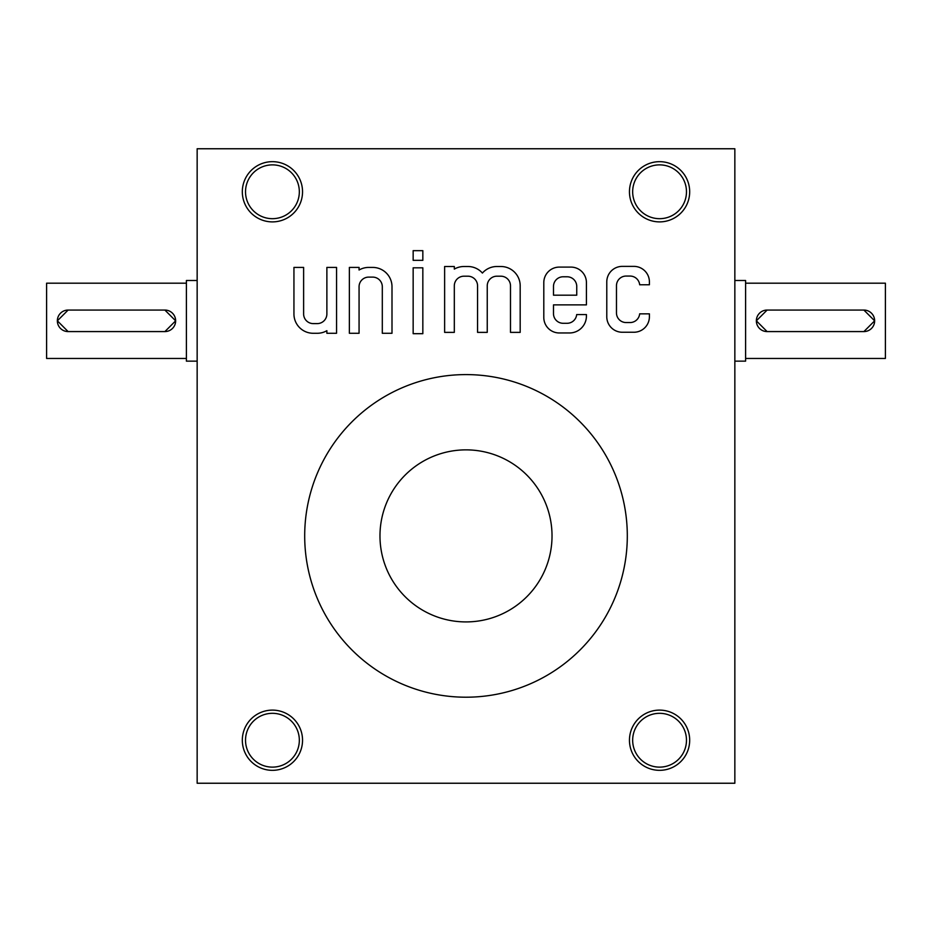 <?xml version="1.0" encoding="UTF-8"?>
<svg xmlns="http://www.w3.org/2000/svg" width="932" height="932" viewBox="0 0 932 932"><rect width="100%" height="100%" fill="white"/><g stroke="black" fill="none" stroke-linecap="round" stroke-linejoin="round"><path stroke-width="1.4" d="M197.153 783.241L197.153 148.759L734.847 148.759L734.847 783.241L197.153 783.241M606.779 281.895L606.779 316.729A15.518 15.518 0 0 0 622.296 332.246L633.888 332.246A15.518 15.518 0 0 0 649.406 316.729L649.406 313.839L639.667 313.839A9.646 9.646 0 0 1 630.032 322.554L626.118 322.554A9.646 9.646 0 0 1 616.471 312.907L616.471 285.705A9.646 9.646 0 0 1 626.118 276.058L630.032 276.058A9.646 9.646 0 0 1 639.667 284.773L649.406 284.773L649.406 281.895A15.518 15.518 0 0 0 633.888 266.377L622.296 266.377A15.518 15.518 0 0 0 606.779 281.895M543.799 282.617L543.799 317.451A15.518 15.518 0 0 0 559.317 332.969L569.499 332.969A16.927 16.927 0 0 0 586.426 316.041L586.426 314.562L576.687 314.562A9.646 9.646 0 0 1 567.052 323.288L563.138 323.288A9.646 9.646 0 0 1 553.492 313.641L553.492 304.88L586.426 304.88L586.426 282.617A15.518 15.518 0 0 0 570.908 267.1L559.317 267.1A15.518 15.518 0 0 0 543.799 282.617M444.622 266.505L444.622 332.375L454.315 332.375L454.315 285.844A9.646 9.646 0 0 1 463.961 276.198L467.911 276.198A9.646 9.646 0 0 1 477.557 285.844L477.557 332.375L487.25 332.375L487.25 285.844A9.646 9.646 0 0 1 496.896 276.198L500.845 276.198A9.646 9.646 0 0 1 510.491 285.844L510.491 332.375L520.184 332.375L520.184 285.798A19.292 19.292 0 0 0 500.892 266.505L496.931 266.505A19.292 19.292 0 0 0 482.403 273.064A19.292 19.292 0 0 0 467.876 266.505L463.996 266.505A19.292 19.292 0 0 0 454.315 269.103L454.315 266.505L444.622 266.505M413.156 260.343L422.837 260.343L422.837 250.661L413.156 250.661L413.156 260.343M413.156 333.691L422.837 333.691L422.837 267.822L413.156 267.822L413.156 333.691M349.372 267.414L349.372 333.283L359.065 333.283L359.065 286.753A9.646 9.646 0 0 1 368.711 277.107L372.66 277.107A9.646 9.646 0 0 1 382.306 286.753L382.306 333.283L391.999 333.283L391.999 286.707A19.292 19.292 0 0 0 372.707 267.414L368.746 267.414A19.292 19.292 0 0 0 359.065 270.012L359.065 267.414L349.372 267.414M293.941 313.991A19.292 19.292 0 0 0 313.234 333.283L317.183 333.283A19.292 19.292 0 0 0 326.876 330.697L326.876 333.283L336.557 333.283L336.557 267.414L326.876 267.414L326.876 313.956A9.646 9.646 0 0 1 317.23 323.602L313.268 323.602A9.646 9.646 0 0 1 303.622 313.956L303.622 267.414L293.941 267.414L293.941 313.991M272.435 710.114A30.115 30.115 0 0 1 298.508 755.281A30.115 30.115 0 0 1 246.351 755.281A30.115 30.115 0 0 1 272.435 710.114M272.435 161.667A30.115 30.115 0 0 1 298.508 206.834A30.115 30.115 0 0 1 246.351 206.834A30.115 30.115 0 0 1 272.435 161.667M659.565 710.114A30.115 30.115 0 0 1 685.649 755.281A30.115 30.115 0 0 1 633.492 755.281A30.115 30.115 0 0 1 659.565 710.114M659.565 161.667A30.115 30.115 0 0 1 685.649 206.834A30.115 30.115 0 0 1 633.492 206.834A30.115 30.115 0 0 1 659.565 161.667M466 374.594A161.306 161.306 0 0 0 304.694 535.9A161.306 161.306 0 0 0 466 697.206A161.306 161.306 0 0 0 627.306 535.9A161.306 161.306 0 0 0 466 374.594M659.565 164.871A26.912 26.912 0 0 1 682.876 205.226A26.912 26.912 0 0 1 636.265 205.226A26.912 26.912 0 0 1 659.565 164.871M659.565 713.318A26.912 26.912 0 0 1 682.876 753.673A26.912 26.912 0 0 1 636.265 753.673A26.912 26.912 0 0 1 659.565 713.318M272.435 164.871A26.912 26.912 0 0 1 295.735 205.226A26.912 26.912 0 0 1 249.124 205.226A26.912 26.912 0 0 1 272.435 164.871M272.435 713.318A26.912 26.912 0 0 1 295.735 753.673A26.912 26.912 0 0 1 249.124 753.673A26.912 26.912 0 0 1 272.435 713.318M553.492 295.188L576.745 295.188L576.745 286.427A9.646 9.646 0 0 0 567.099 276.781L563.138 276.781A9.646 9.646 0 0 0 553.492 286.427L553.492 295.188M863.894 310.065L767.106 310.065A10.753 10.753 0 0 0 756.353 320.818A10.753 10.753 0 0 0 767.106 331.582L863.894 331.582A10.753 10.753 0 0 0 874.647 320.818A10.753 10.753 0 0 0 863.894 310.065L874.647 320.829L863.894 331.582M745.6 283.188L885.4 283.188L885.4 358.459L745.6 358.459M767.106 310.065L756.353 320.818L767.106 331.582M734.847 280.497L745.6 280.497L745.6 361.15L734.847 361.15M68.106 331.582L164.894 331.582A10.753 10.753 0 0 0 175.647 320.818A10.753 10.753 0 0 0 164.894 310.065L68.106 310.065A10.753 10.753 0 0 0 57.353 320.818A10.753 10.753 0 0 0 68.106 331.582L57.353 320.818L68.106 310.065M186.4 358.459L46.6 358.459L46.6 283.188L186.4 283.188M164.894 331.582L175.647 320.829L164.894 310.065M197.153 361.15L186.4 361.15L186.4 280.497L197.153 280.497M466 449.865A86.035 86.035 0 0 1 540.502 578.912A86.035 86.035 0 0 1 391.498 578.912A86.035 86.035 0 0 1 466 449.865"/></g></svg>

